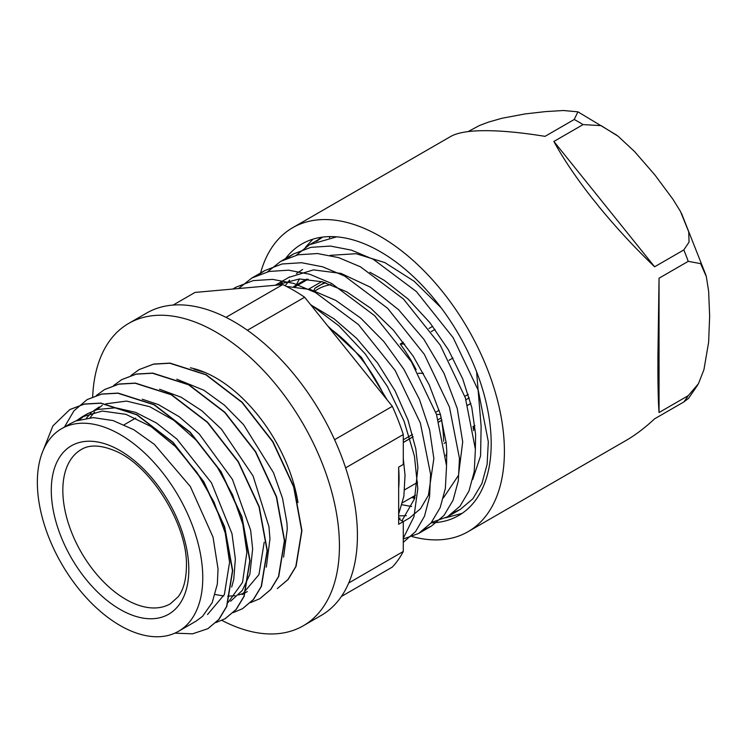<?xml version="1.0" encoding="UTF-8"?>
<svg xmlns="http://www.w3.org/2000/svg" width="747" height="747" viewBox="0 0 747 747"><rect width="100%" height="100%" fill="white"/><g stroke="black" fill="none" stroke-linecap="round" stroke-linejoin="round"><path stroke-width="1.12" d="M398.665 518.932L403.277 521.602L398.665 524.263L398.665 467.118L403.287 464.447L403.287 434.549A170.736 98.576 -120 0 0 392.343 406.34L334.581 439.694M399.654 519.501L399.962 517.988L398.665 518.735M398.665 468.276A134.357 77.567 60 0 1 399.066 478.603A134.357 77.567 60 0 1 398.665 488.463M441.113 307.755L414.006 281.161L384.873 262.608L356.104 253.709L330.071 255.353M299.51 278.948L296.027 285.214M402.026 504.757L411.634 506.494M443.401 497.913L458.49 475.344L462.701 441.869L457.248 408.441L443.979 373.239L423.913 339.353L398.637 309.781L370.251 287.119L341.043 273.402L313.451 269.882L288.818 277.408M282.133 282.235L279.21 284.906M341.388 596.479L392.334 567.066A170.736 98.576 -120 0 0 403.277 551.491L403.277 521.602L409.636 517.942L420.552 508.66L428.423 495.28L433.858 458.527L429.6 429.74L419.422 399.328L403.856 369.27L383.874 341.575L360.661 318.073L335.674 300.331L310.425 289.537L286.493 286.428M398.665 514.067L403.875 496.297L405.023 475.176L403.287 458.733M371.623 380.578L343.611 345.721M336.617 236.836L309.557 244.699L296.382 255.157M431.467 522.461L447.444 516.821L459.947 506.251L468.985 491.003L474.214 471.74L475.391 449.199L465.39 397.918L440.235 345.133L403.492 299.052L360.484 266.828L338.568 257.603L317.466 253.532L297.95 254.811L280.723 261.347L267.529 271.815M403.277 538.998L418.6 533.479L431.103 522.9L440.142 507.661L445.371 488.389L446.547 465.848L436.547 414.566L411.392 361.781L374.649 315.701L331.64 283.477L309.725 274.261L288.622 270.181L269.107 271.46L251.879 278.005L238.676 288.473M403.277 538.288L413.95 516.756L417.806 488.743L414.445 456.146L404.08 421.205L387.263 386.283L365.087 353.751L338.914 325.851L310.444 304.459M258.527 286.755L238.33 288.557M369.896 272.253L384.406 280.442L408.123 299.061L429.88 322.648L448.405 349.811L462.701 378.86L471.787 407.414L475.624 434.418L475.363 448.452M414.958 497.306L412.904 496.746M310.752 304.841L334.133 318.866L356.543 338.251L377.534 362.977L395.023 390.802L408.011 420.066L415.818 448.966L417.928 467.706L414.548 498.716L401.923 520.808M275.307 285.251L299.454 278.958L322.424 281.824L346.655 291.788L370.773 308.259L393.398 330.174L413.231 356.226L429.18 384.78L440.328 414.118L446.118 442.429L446.781 451.067L446.519 465.036M406.312 515.673L398.665 515.888M285.167 285.765L289.565 280.144M296.41 273.654L302.619 269.443M345.618 467.846L403.287 434.549M403.277 551.491L348.737 582.987M173.136 305.065L195.032 292.422L282.74 284.588L225.986 317.354M247.406 330.267L304.636 297.231A170.736 98.576 -120 0 0 282.74 284.588M304.636 297.231L392.343 406.34M441.15 417.947L438.19 419.655M412.54 434.465L403.287 439.806M403.287 442.401L413.138 436.715M438.863 421.859L441.972 420.066M467.706 405.21L470.815 403.417M470.834 403.501L467.734 405.294M441.991 420.15L438.891 421.943M413.156 436.799L403.287 442.504M43.055 450.684L52.888 425.921L69.816 409.589L84.215 404.155L100.584 403.212L136.664 414.762L172.762 442.383L203.529 481.796L224.436 526.896L232.476 570.717L226.593 606.489L218.684 619.571L207.843 628.694L192.567 633.82L174.873 633.148M64.457 427.023L73.916 410.859L87.119 399.608L101.517 394.155L117.886 393.23L153.975 404.771L190.065 432.392L220.832 471.805L241.739 516.905L249.778 560.726L243.905 596.498L235.987 609.58L225.155 618.712L215.902 622.578M96.335 395.518L104.431 389.626L118.829 384.163L135.188 383.23L171.278 394.771L207.377 422.4L238.134 461.814L259.041 506.914L267.09 550.726L261.207 586.516L253.289 599.58L242.467 608.721L233.185 612.605M113.609 385.545L121.733 379.635L136.131 374.172L152.491 373.239L188.58 384.78L224.679 412.409L255.437 451.832L276.343 496.923L284.392 540.744L278.519 576.525L270.591 589.588L259.769 598.73L250.46 602.624M130.893 375.564L139.035 369.634L153.443 364.191L169.793 363.238L205.892 374.789L241.981 402.428L272.739 441.841L293.655 486.923L301.704 530.753L295.821 566.543L287.903 579.597L277.296 588.599L288.137 579.467L296.055 566.403L301.937 530.622L293.879 486.792L272.972 441.701L242.215 402.297L206.125 374.658L170.027 363.107L153.677 364.06L139.091 369.606M69.994 409.487L84.448 404.015L100.808 403.081L136.897 414.632L172.987 442.252L203.754 481.656L224.67 526.766L232.709 570.587L226.827 606.359L218.918 619.44L208.021 628.591M87.296 399.514L101.751 394.024L118.119 393.09L154.199 404.631L190.298 432.252L221.065 471.674L241.972 516.775L250.012 560.586L244.129 596.367L236.22 609.44L225.323 618.609M104.571 389.542L119.053 384.023L135.422 383.099L171.511 394.64L207.601 422.26L238.368 461.683L259.274 506.783L267.314 550.595L261.441 586.386L253.522 599.449L242.579 608.656M121.826 379.579L136.365 374.042L152.724 373.098L188.814 384.64L224.912 412.279L255.67 451.692L276.577 496.783L284.626 540.604L278.752 576.395L270.825 589.458L259.825 598.692M205.425 372.632L194.052 369.205M283.599 557.159L287.268 528.951L286.932 522.881L282.525 498.258L273.477 472.664L243.559 424.651L224.408 405.135L203.866 390.233L176.815 379.215M215.183 594.519L223.726 595.985M227.695 596.199L235.1 595.695M238.526 595.004L244.932 592.773M247.313 591.568L242.131 594.565L258.985 574.555L264.186 542.266M266.296 567.15L269.966 538.942L268.948 526.626L253.093 476.007L221.457 429.161L201.83 410.757L181.119 397.217L159.559 389.215M230.599 601.232L242.317 590.438L249.853 574.34L252.654 548.952L250.637 530.239L232.438 479.415L199.206 433.932L179.177 416.705L158.383 404.594L142.247 399.206M102.218 405.378L96.933 409.627M94.486 412.101L90.042 417.75M231.701 587.058L233.755 579.355L235.352 558.943L231.99 533.722L211.522 482.917L176.815 438.984L156.478 423.017L135.674 412.381L115.598 407.797L97.39 409.496L87.679 413.623L81.909 416.957L102.218 411.055L125.879 414.324L150.931 426.49L175.284 446.417L196.919 472.375L214.015 502.087L225.22 532.938L229.581 562.248L224.361 594.537L207.526 614.548M84.943 415.351L79.64 419.618M178.542 631.28A116.962 67.529 -120 0 0 202.764 577.739A116.962 67.529 -120 0 0 151.706 460.031A116.962 67.529 -120 0 0 61.571 428.694A116.962 67.529 -120 0 0 61.571 563.752A116.962 67.529 -120 0 0 178.542 631.28L195.985 621.205L202.596 616.312L212.195 602.624L217.33 584.098L218.04 568.915L213.026 537.121L190.354 486.54L154.312 444.334L133.741 429.684L113.012 420.57L93.319 417.62L75.774 420.972L69.975 423.838M76.446 420.71L81.909 416.947M86.428 418.143L91.171 412.96M93.749 410.719L99.211 406.966M105.887 403.828L126.57 401.092L149.774 406.723L173.752 420.281L196.666 440.627L216.779 466.165L232.569 494.813L242.868 524.301L246.883 552.257L242.532 582.389L228.18 602.371M322.76 237.079L316.28 241.384M453.588 512.563L460.367 509.361L472.86 498.781L481.908 483.552L487.128 464.27L488.314 441.738L478.304 390.448L453.149 337.672L416.415 291.591L373.407 259.368L351.492 250.152L330.389 246.062L310.873 247.35L293.646 253.896L287.399 258.06M424.707 529.249L431.523 526.028L444.017 515.421L453.074 500.21L458.284 480.928L459.47 458.387L449.461 407.096L424.315 354.33L387.581 308.24L344.563 276.007L322.648 266.81L301.545 262.72L282.03 263.99L264.812 270.563L258.574 274.709M403.277 542.341L415.593 531.556L424.492 516.214L429.562 496.858L430.589 474.27L420.374 423.054L395.144 370.447L358.411 324.562L315.486 292.535L293.636 283.393L272.599 279.378L253.13 280.639L235.968 287.212L233.036 289.033M308.137 279.201L295.224 286.661M415.5 495.252L402.558 502.722M404.706 489.771L417.62 482.319M472.702 479.453L480.582 455.903L481.124 426.36L476.614 371.875M320.314 237.434L317.559 240.879M414.622 498.464L411.653 497.474M462.16 513.338L445.614 517.82M305.364 247.378L312.928 239.161M329.455 237.649L330.099 236.594M431.15 522.844A156.786 90.527 -120 0 0 435.753 522.592A156.786 90.527 -120 0 0 458.714 515.505A156.786 90.527 -120 0 0 458.723 334.46A156.786 90.527 -120 0 0 301.928 243.942A156.786 90.527 -120 0 0 285.223 259.013M657.892 367.048C657.948 388.449 658.331 403.604 659.05 412.521L659.05 278.192L657.892 358.308A175.47 101.312 -120 0 1 657.892 367.048M659.05 278.192L688.239 261.347L700.602 263.616L706.326 276.577L708.632 291.218L709.65 316.14L708.623 342.247L703.945 369.634L698.426 383.734L688.239 395.667L659.05 412.521M599.169 206.928C616.2 227.704 634.689 247.659 654.624 266.791L553.882 141.454C563.434 159.018 576.348 178.122 592.614 198.777A175.47 101.312 -120 0 1 599.169 206.928M553.882 141.454L583.071 124.6L601.102 125.627L618.105 136.225L634.698 151.697L654.858 174.91L672.963 199.3L680.48 211.466L688.725 231.841L689.051 242.112L683.813 249.937L654.624 266.791M412.111 536.57A175.47 101.312 -120 0 0 442.355 539.614A175.47 101.312 -120 0 0 468.061 531.687A175.47 101.312 -120 0 0 468.061 329.072A175.47 101.312 -120 0 0 292.591 227.76L450.646 136.505C454.774 134.143 460.75 132.48 468.593 131.537A175.47 101.312 -120 0 1 475.148 130.958C492.843 129.913 516.14 131.705 545.03 136.346L574.219 119.492L577.917 111.826L616.891 135.272M468.07 131.603L479.397 125.552L488.202 122.2L501.9 118.278L525.094 113.927L545.254 111.63L563.369 110.509L577.917 111.826M688.566 398.347L683.813 401.97L654.624 418.815C644.885 427.863 635.38 435.071 626.117 440.431L468.061 531.687M292.591 227.76A175.47 101.312 -120 0 0 260.32 274.018M190.354 367.804A118.371 68.341 60 0 1 297.988 502.582M221.896 620.393A174.574 100.789 -120 0 0 223.418 621.177A174.574 100.789 -120 0 0 303.273 625.79A174.574 100.789 -120 0 0 303.273 424.212A174.574 100.789 -120 0 0 128.699 323.414A174.574 100.789 -120 0 0 92.675 396.862M128.699 323.414L146.692 313.03A174.574 100.789 60 0 1 321.266 413.819A174.574 100.789 60 0 1 321.266 615.397L303.273 625.79M445.828 455.847A109.641 63.299 -120 0 0 446.837 452.822M435.744 412.223L439.152 410.252M416.144 369.7A109.641 63.299 -120 0 0 400.233 344.022L403.315 342.238M331.07 284.616A109.641 63.299 -120 0 0 317.774 289.238L314.87 290.91M432.718 326.308L428.946 328.484M468.248 394.388L464.858 396.349M313.833 290.574L314.917 288.305A112.087 64.709 60 0 1 318.278 286.12A112.087 64.709 60 0 1 325.795 282.814M440.431 414.454L436.5 414.426M469.275 397.815L465.988 399.71M443.643 441.309A122.695 70.834 -120 0 0 441.589 420.384M441.57 420.29A122.695 70.834 -120 0 0 440.487 414.641M474.933 425.538L472.87 426.724M446.099 442.187L444.026 443.382M435.043 329.418L431.215 331.621M452.962 358L449.012 360.287M418.171 373.285L423.418 373.323M404.697 344.059L400.233 344.022M308.782 289.08L321.696 281.628M188.814 569.69A97.241 56.137 -120 0 0 85.681 441.374A97.241 56.137 -120 0 0 85.672 578.897A97.241 56.137 -120 0 0 188.814 569.69M170.363 603.8A89.08 51.431 60 0 1 81.283 552.369A89.08 51.431 60 0 1 81.283 449.507C89.416 444.512 100.528 444.904 114.627 450.684C150.371 464.802 187.936 524.852 186.423 566.357C186.218 579.728 183.463 589.869 178.169 596.769L170.363 603.8M583.071 124.6A175.47 101.312 -120 0 0 574.219 119.492M688.239 261.347A175.47 101.312 -120 0 0 683.813 249.937M683.813 401.97A175.47 101.312 -120 0 0 688.239 395.667M329.474 328.129A112.087 64.709 60 0 1 384.686 396.816M446.715 462.244A112.087 64.709 60 0 1 446.407 462.86M473.467 426.378A112.087 64.709 60 0 1 473.215 428.703M289.696 276.904L275.223 285.261M322.489 237.247L310.528 244.157M293.646 253.905L281.722 260.787M264.802 270.554L251.879 278.015M235.959 287.203L232.756 289.052M460.367 509.37L447.444 516.831M431.523 526.028L418.609 533.489M135.693 418.096L124.151 424.763M306.643 279.079L293.73 286.54M70.367 423.614L61.571 428.694M681.469 213.278L706.055 275.494M697.875 384.733L688.575 398.347M327.765 326.009L361.473 357.421L387.235 400M314.776 288.398L324.628 282.45M474.121 426.005L473.533 430.627"/></g></svg>

